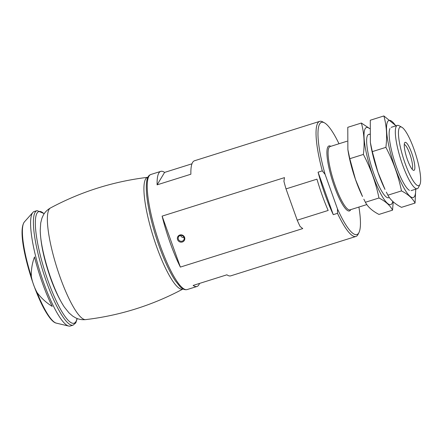 <?xml version="1.0" encoding="UTF-8"?>
<svg xmlns="http://www.w3.org/2000/svg" width="442" height="442" viewBox="0 0 442 442"><rect width="100%" height="100%" fill="white"/><g stroke="black" fill="none" stroke-linecap="round" stroke-linejoin="round"><path stroke-width="0.66" d="M358.91 207.06A58.819 12.348 -107.5 0 1 358.998 232.475L358.097 234.299A60.327 12.663 -107.5 0 1 355.926 236.459A60.327 12.663 -107.5 0 1 337.495 213.326L333.274 214.657L318.069 172.187A60.327 12.663 72.5 0 0 333.274 214.657M358.998 232.475A58.819 12.348 -107.5 0 1 337.467 208.878L325.13 174.424L322.29 170.861L318.069 172.187M322.29 170.861A60.327 12.663 -107.5 0 1 319.71 121.362A60.327 12.663 -107.5 0 1 322.726 121.887L324.511 122.87A58.819 12.348 -107.5 0 1 338.992 143.755M355.926 236.459L230.735 275.852A60.327 12.663 -107.5 0 1 226.901 274.808L193.137 285.433A60.327 12.663 72.5 0 0 196.972 286.471A60.327 12.663 72.5 0 0 199.519 283.427M191.972 163.8L164.59 172.413A60.327 12.663 72.5 0 0 160.755 171.374A60.327 12.663 72.5 0 0 157.12 184.839L164.59 172.413M157.12 184.839L190.883 174.22A60.327 12.663 -107.5 0 1 194.519 160.755L319.71 121.362M180.364 267.09L302.742 228.586L300.074 226.448A60.327 12.663 -107.5 0 1 297.217 220.188L328.163 210.453A60.327 12.663 -107.5 0 1 316.958 179.159L286.013 188.894A60.327 12.663 -107.5 0 1 283.924 181.353L284.493 177.623L162.115 216.127A60.327 12.663 72.5 0 0 180.364 267.09L162.115 216.127M325.13 174.424A58.819 12.348 -107.5 0 1 324.511 122.87M337.495 213.326L337.467 208.878M413.927 149.07A30.769 6.459 -107.5 0 1 419.9 184.585A30.769 6.459 -107.5 0 1 403.397 158.275A30.769 6.459 -107.5 0 1 401.861 127.257A30.769 6.459 -107.5 0 1 413.927 149.07M411.64 152.871A14.674 3.077 -107.5 0 1 413.226 170.203A14.674 3.077 -107.5 0 1 406.618 157.264A14.674 3.077 -107.5 0 1 404.623 142.865A14.674 3.077 -107.5 0 1 411.64 152.871M419.9 184.585L418.458 187.513A33.183 6.967 -107.5 0 1 417.265 188.695A33.183 6.967 -107.5 0 1 400.662 159.137A33.183 6.967 -107.5 0 1 397.347 125.395A33.183 6.967 -107.5 0 1 399.004 125.683L401.861 127.257M404.286 144.501A12.917 2.713 -107.5 0 1 409.756 153.799A12.917 2.713 -107.5 0 1 412.01 169.059M179.833 235.017A3.768 3.624 31 0 1 184.756 239.299A3.768 3.624 31 0 1 178.667 241.216A3.768 3.624 31 0 1 179.833 235.017M297.217 220.188L286.013 188.894M180.181 235.525A3.039 2.917 31 0 1 183.795 239.901A3.039 2.917 31 0 1 179.69 240.84A3.039 2.917 31 0 1 180.181 235.525M184.043 237.503A3.039 2.917 31 0 1 180.59 235.426M37.095 292.587C34.31 287.46 32.393 282.095 31.338 276.51C31.106 269.742 32.161 263.217 34.504 256.935A59.156 12.42 -107.5 0 0 52.217 306.405C46.277 302.737 41.239 298.129 37.095 292.587A53.499 11.232 -107.5 0 0 56.322 323.135L68.654 326.047A60.029 12.603 -107.5 0 1 40.244 272.543A60.029 12.603 -107.5 0 1 32.896 212.409A60.029 12.603 -107.5 0 1 34.249 211.497L37.062 210.613A60.029 12.603 -107.5 0 0 43.062 271.653A60.029 12.603 -107.5 0 0 73.096 325.135L70.284 326.019A60.029 12.603 -107.5 0 1 68.654 326.047M64.394 307.151A49.051 10.293 -107.5 0 1 64.002 306.566A49.051 10.293 -107.5 0 1 40.239 231.039A49.051 10.293 -107.5 0 1 40.228 230.337L40.719 222.939L41.951 218.133L43.366 215.039C44.929 212.138 47.305 209.779 50.493 207.961L50.493 207.961A58.571 12.293 -107.5 0 0 56.797 267.333A58.571 12.293 -107.5 0 0 85.626 319.616L85.626 319.616C81.974 319.947 78.676 319.378 75.731 317.892L72.797 316.168L69.035 312.936L64.394 307.151M347.865 149.562L347.987 150.357A40.421 8.486 72.5 0 0 362.506 196.497L355.462 179.38L349.799 158.706L347.871 149.562L347.788 127.307L361.368 123.036C364.097 132.716 364.772 143.186 363.379 154.435C370.65 168.303 375.849 182.822 378.976 197.994C385.579 201.392 390.104 205.447 392.557 210.154L393.214 201.845M392.557 210.154L378.976 214.425C372.379 211.022 367.849 206.972 365.396 202.265L363.843 199.193M369.634 128.666A40.421 8.486 72.5 0 0 365.202 128.633A40.421 8.486 72.5 0 0 373.993 178.667A40.421 8.486 72.5 0 0 392.778 201.447M369.639 128.539L361.368 123.036M369.628 134.429A33.183 6.967 72.5 0 0 367.457 135.611A33.183 6.967 72.5 0 0 371.965 168.164A33.183 6.967 72.5 0 0 386.91 197.436A33.183 6.967 72.5 0 0 389.22 197.325M363.379 154.435L349.799 158.706M378.976 197.994L365.396 202.265M370.374 142.479L370.495 143.274A40.421 8.486 72.5 0 0 385.01 189.414L377.965 172.297L372.308 151.628L370.374 142.479L370.291 120.23L383.871 115.953C386.606 125.639 387.275 136.103 385.888 147.352C393.159 161.22 398.358 175.739 401.485 190.911C408.082 194.314 412.613 198.364 415.066 203.071L415.74 189.176M415.066 203.071L401.485 207.342C394.883 203.944 390.358 199.889 387.905 195.182L386.352 192.115M395.783 125.887A40.421 8.486 72.5 0 0 387.711 121.55A40.421 8.486 72.5 0 0 398.325 176.209A40.421 8.486 72.5 0 0 415.701 189.193M396.026 125.81L383.871 115.953M389.966 128.528A33.183 6.967 72.5 0 0 394.474 161.081A33.183 6.967 72.5 0 0 409.419 190.353M385.888 147.352L372.308 151.628M401.485 190.911L387.905 195.182M196.972 286.471L187.126 289.571A60.327 12.663 -107.5 0 1 156.938 235.824A60.327 12.663 -107.5 0 1 150.91 174.474L160.755 171.374M350.744 209.63A34.089 7.155 -107.5 0 1 332.401 180.612A34.089 7.155 -107.5 0 1 330.826 146.324M366.821 204.569L350.025 209.856A33.183 6.967 -107.5 0 1 333.423 180.292A33.183 6.967 -107.5 0 1 330.108 146.551L347.108 141.202M31.338 276.51A53.499 11.232 -107.5 0 1 24.454 221.856C18.945 228.746 23.52 253.813 31.769 279.432C35.691 291.145 39.868 301.09 44.31 309.256C50.233 319.759 53.808 322.638 56.322 323.135M77.035 318.467A58.521 12.282 -107.5 0 1 75.897 321.638A58.521 12.282 -107.5 0 1 43.299 266.299A58.521 12.282 -107.5 0 1 44.112 213.823M183.06 288.969A58.571 12.293 -107.5 0 1 153.352 236.951A58.571 12.293 -107.5 0 1 147.921 177.297M187.126 289.571C184.745 290.096 182.38 289.112 180.027 286.62L175.413 280.863C172.131 275.979 168.761 269.603 165.308 261.741C161.208 252.354 157.54 242.199 154.308 231.282C150.357 217.779 147.838 205.839 146.738 195.463C145.606 183.375 146.705 176.513 150.026 174.872L150.91 174.474M397.347 125.395L391.159 127.34M369.617 134.119L368.65 134.423M417.265 188.695L411.077 190.646M389.33 197.486L388.568 197.729M24.454 221.856L32.896 212.409M73.096 325.135L75.781 322.859L77.234 318.544M44.228 213.646L37.062 210.613M64.002 306.566C57.78 296.803 52.394 284.648 47.852 270.112C43.266 255.614 40.73 242.592 40.239 231.039M183.115 288.941C152.545 305.295 120.047 315.522 85.626 319.616M147.982 177.286C113.555 181.38 81.063 191.607 50.493 207.961"/></g></svg>
